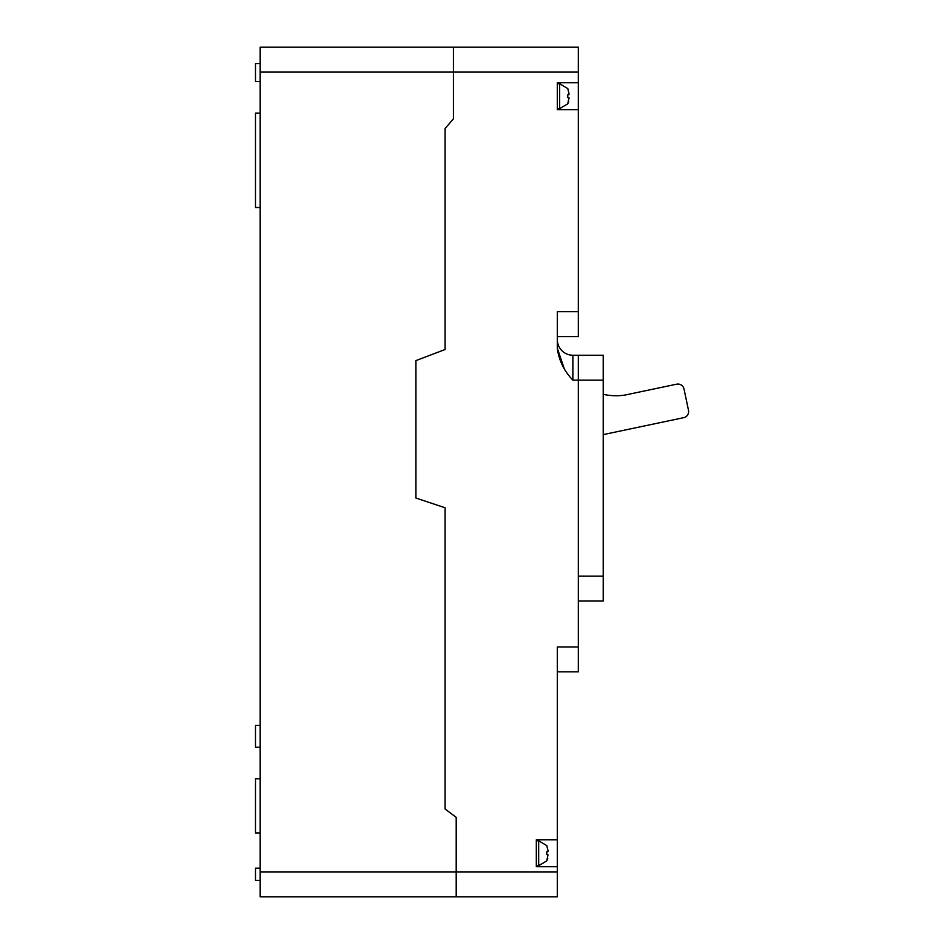 <?xml version="1.0" encoding="UTF-8"?>
<svg xmlns="http://www.w3.org/2000/svg" width="944" height="944" viewBox="0 0 944 944"><rect width="100%" height="100%" fill="white"/><g stroke="black" fill="none" stroke-linecap="round" stroke-linejoin="round"><path stroke-width="1.42" d="M260.178 72.098L578.33 72.098L578.33 47.2L453.427 47.2L453.427 118.826L453.427 47.2L260.178 47.2L260.178 896.8L557.326 896.8L557.326 839.771L536.322 839.771L536.322 866.71L557.326 866.71M260.178 871.902L456.2 871.902L456.2 896.8L456.2 817.351L456.2 871.902L557.326 871.902M445.096 809.02L456.2 817.351L445.096 809.02L445.096 507.766L445.096 809.02M415.938 498.043L445.096 507.766L415.938 498.043L415.938 360.608L445.096 349.504L415.938 360.608L415.938 498.043M445.096 128.549L445.096 349.504L445.096 128.549L453.427 118.826L445.096 128.549M260.178 207.515L255.505 207.515L255.505 113.115L260.178 113.115M260.178 63.531L255.505 63.531L255.505 81.538L260.178 81.538M260.178 880.469L255.505 880.469L255.505 868.209L260.178 868.209M260.178 725.429L255.505 725.429L255.505 747.211L260.178 747.211M260.178 832.986L255.505 832.986L255.505 778.8L260.178 778.8M578.33 601.045L603.216 601.045L603.216 355.239L578.33 355.239L578.33 380.137L572.878 380.137C564.099 371.075 558.919 360.443 557.326 348.253L564.064 368.125M603.216 380.137L578.33 380.137L578.33 646.947L557.326 646.947L557.326 839.771M578.33 72.098L578.33 82.73L557.326 82.73L557.326 109.681L578.33 109.681L578.33 311.673L557.326 311.673L557.326 348.253M578.33 646.947L578.33 671.833L557.326 671.833M578.33 109.681L578.33 82.73M578.33 311.673L578.33 336.571L557.326 336.571M578.33 355.239L572.878 355.239L572.878 380.137M557.326 339.687A15.552 15.552 0 0 0 572.878 355.239A15.552 15.552 0 0 1 557.326 339.687A15.552 15.552 0 0 0 572.878 355.239M568.996 94.648L568.996 93.515L568.996 94.648L567.769 94.825L567.769 97.586L568.996 97.763L567.769 103.816M567.781 103.805L568.701 101.433M568.996 98.896L568.996 97.763M567.769 88.594L568.996 93.515M547.992 851.689L547.992 850.544L547.992 851.689L546.765 851.854L546.765 854.627L547.992 854.792L546.765 860.845M546.777 860.822L547.697 858.474M546.765 845.635L547.992 850.544M603.216 394.309A58.198 58.198 0 0 0 624.822 395.088L676.636 384.184A6.219 6.219 0 0 1 683.999 388.987L688.495 410.298A6.219 6.219 0 0 1 683.68 417.673L603.216 434.618M603.216 576.159L578.33 576.159M567.84 103.816L559.662 108.654L559.662 83.756L557.326 83.756M546.836 860.857L538.658 865.683L538.658 840.797L536.322 840.797M559.662 108.654L557.326 108.654M567.84 88.594L559.662 83.756M538.658 865.683L536.322 865.683M546.836 845.623L538.658 840.797"/></g></svg>

